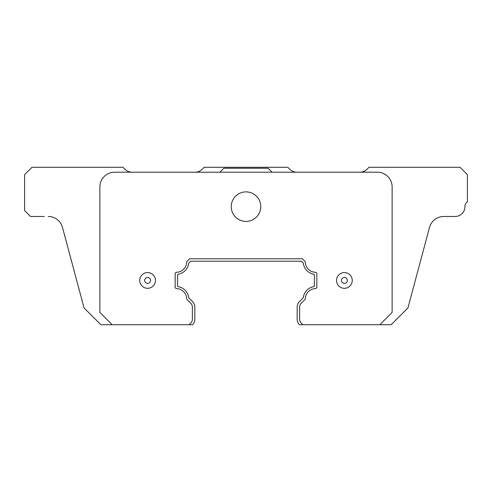 <?xml version="1.0" encoding="UTF-8"?>
<svg xmlns="http://www.w3.org/2000/svg" width="492" height="492" viewBox="0 0 492 492"><rect width="100%" height="100%" fill="white"/><g stroke="black" fill="none" stroke-linecap="round" stroke-linejoin="round"><path stroke-width="0.74" d="M44.28 216.48L30.504 216.48L24.6 210.576L24.6 174.66L31.98 167.28L123 167.28L125.036 169.316A9.84 9.84 0 0 0 131.997 172.2M62.49 227.421A14.76 14.76 0 0 0 48.234 216.48A14.76 14.76 0 0 1 62.49 227.421L84.058 307.918L100.86 324.72L192.575 324.72A7.872 7.872 0 0 0 194.832 319.203L194.832 307.113A7.872 7.872 0 0 0 192.526 301.547L188.682 297.703A12.546 12.546 0 0 0 177.87 286.627A1.476 1.476 0 0 1 177.612 285.791L177.612 275.089A1.476 1.476 0 0 1 177.87 274.253A12.546 12.546 0 0 0 188.682 263.177L190.607 261.252L301.393 261.252L303.318 263.177A12.546 12.546 0 0 0 314.13 274.253A1.476 1.476 0 0 1 314.388 275.089L314.388 285.791A1.476 1.476 0 0 1 314.13 286.627A12.546 12.546 0 0 0 303.318 297.703L299.474 301.547A7.872 7.872 0 0 0 297.168 307.113L297.168 319.203A7.872 7.872 0 0 0 299.425 324.72L379.824 324.72L392.124 312.42L392.124 186.96A14.76 14.76 0 0 0 377.364 172.2L114.636 172.2A14.76 14.76 0 0 0 99.876 186.96L99.876 312.42L112.176 324.72M155.472 280.44A7.872 7.872 0 0 1 147.6 288.312A7.872 7.872 0 0 1 139.728 280.44A7.872 7.872 0 0 1 147.6 272.568A7.872 7.872 0 0 1 155.472 280.44A7.872 7.872 0 0 1 147.6 288.312A7.872 7.872 0 0 1 139.728 280.44A7.872 7.872 0 0 1 147.6 272.568A7.872 7.872 0 0 1 155.472 280.44A7.872 7.872 0 0 1 147.6 288.312A7.872 7.872 0 0 1 139.728 280.44M352.272 280.44A7.872 7.872 0 0 1 344.4 288.312A7.872 7.872 0 0 1 336.528 280.44A7.872 7.872 0 0 1 344.4 272.568A7.872 7.872 0 0 1 352.272 280.44A7.872 7.872 0 0 1 344.4 288.312A7.872 7.872 0 0 1 336.528 280.44A7.872 7.872 0 0 1 344.4 272.568A7.872 7.872 0 0 1 352.272 280.44A7.872 7.872 0 0 1 344.4 288.312A7.872 7.872 0 0 1 336.528 280.44M260.76 206.64A14.76 14.76 0 0 1 246 221.4A14.76 14.76 0 0 1 231.24 206.64A14.76 14.76 0 0 1 246 191.88A14.76 14.76 0 0 1 260.76 206.64M189.094 324.72L190.785 323.029A5.412 5.412 0 0 0 192.372 319.203L192.372 307.113A5.412 5.412 0 0 0 190.785 303.287L186.714 299.216A10.578 10.578 0 0 0 176.056 288.558L175.152 287.654L175.152 273.226L176.056 272.322A10.578 10.578 0 0 0 186.714 261.664L189.586 258.792L302.414 258.792L305.286 261.664A10.578 10.578 0 0 0 315.944 272.322L316.848 273.226L316.848 287.654L315.944 288.558A10.578 10.578 0 0 0 305.286 299.216L301.215 303.287A5.412 5.412 0 0 0 299.628 307.113L299.628 319.203A5.412 5.412 0 0 0 301.215 323.029L302.906 324.72M296.817 172.2A9.84 9.84 0 0 1 289.856 169.316L287.82 167.28L204.18 167.28L202.144 169.316A9.84 9.84 0 0 1 195.183 172.2M429.51 227.421L407.942 307.918L429.51 227.421A14.76 14.76 0 0 1 443.766 216.48L455.1 216.48A9.84 9.84 0 0 0 464.94 206.64L464.94 206.216A4.92 4.92 0 0 1 466.379 202.741L467.4 201.72L467.4 174.66L460.02 167.28L369 167.28L366.964 169.316A9.84 9.84 0 0 1 360.003 172.2M219.924 172.2L223.86 168.264L268.14 168.264L272.076 172.2M407.942 307.918L391.14 324.72L379.824 324.72M347.352 280.44A2.952 2.952 0 0 1 344.4 283.392A2.952 2.952 0 0 1 341.448 280.44A2.952 2.952 0 0 1 344.4 277.488A2.952 2.952 0 0 1 347.352 280.44M150.552 280.44A2.952 2.952 0 0 1 147.6 283.392A2.952 2.952 0 0 1 144.648 280.44A2.952 2.952 0 0 1 147.6 277.488A2.952 2.952 0 0 1 150.552 280.44"/></g></svg>
